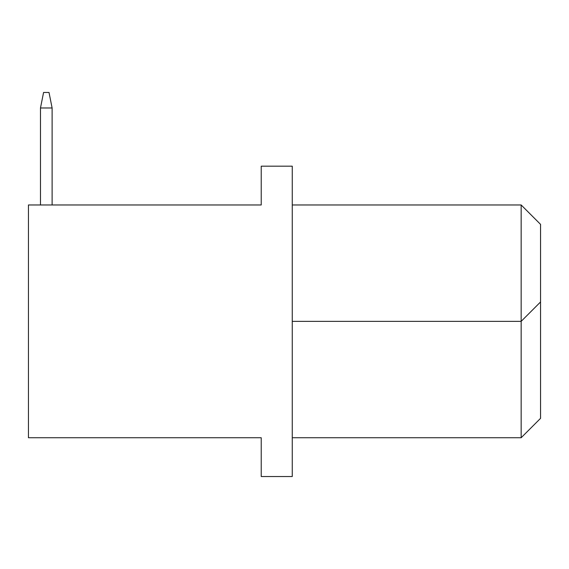 <?xml version="1.0" encoding="UTF-8"?>
<svg xmlns="http://www.w3.org/2000/svg" width="569" height="569" viewBox="0 0 569 569"><rect width="100%" height="100%" fill="white"/><g stroke="black" fill="none" stroke-linecap="round" stroke-linejoin="round"><path stroke-width="0.85" d="M28.45 204.968L28.45 437.739L261.221 437.739L261.221 476.538L292.26 476.538L292.26 166.176L261.221 166.176L261.221 204.968L28.45 204.968M292.26 437.739L521.154 437.739L521.154 204.968L292.26 204.968M292.26 321.357L521.154 321.357L540.55 301.961L540.55 418.343L521.154 437.739M521.154 204.968L540.55 224.364L540.55 301.961M40.477 107.982L43.578 92.463L49.012 92.463L52.113 107.982L40.477 107.982L40.477 204.968M52.113 204.968L52.113 107.982"/></g></svg>
